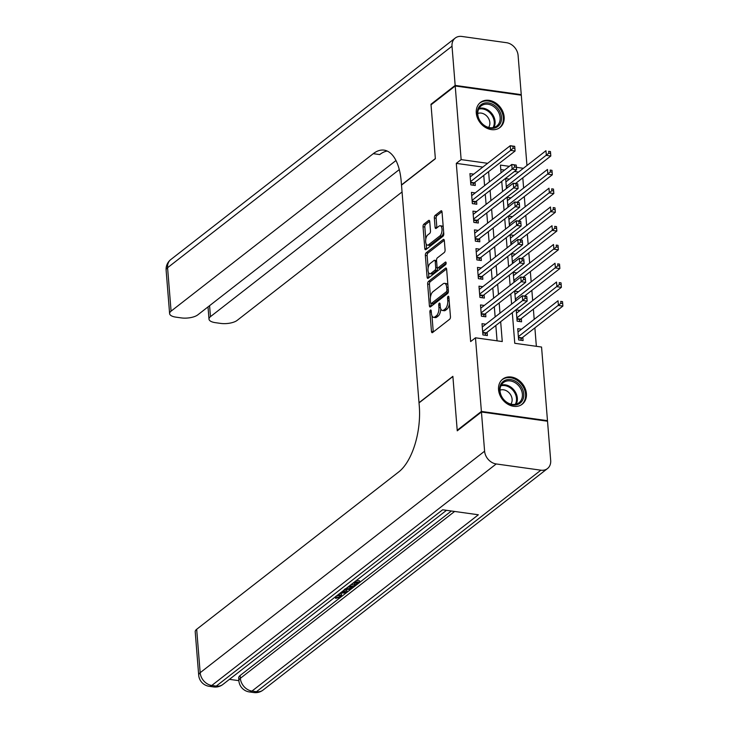 <?xml version="1.0" encoding="UTF-8"?>
<svg xmlns="http://www.w3.org/2000/svg" width="729" height="729" viewBox="0 0 729 729"><rect width="100%" height="100%" fill="white"/><g stroke="black" fill="none" stroke-linecap="round" stroke-linejoin="round"><path stroke-width="1.09" d="M430.447 310.08A1.403 0.647 -82 0 0 429.882 311.884L431.459 331.449A1.996 0.929 -82 0 0 432.133 332.688A1.996 0.929 -82 0 0 432.561 332.552L449.647 319.238A1.996 0.929 -82 0 0 450.449 316.659L448.882 297.095A1.403 0.647 -82 0 0 448.408 296.229A1.403 0.647 -82 0 0 448.107 296.32A1.403 0.647 -82 0 0 447.551 298.134L447.752 300.667A6.397 2.971 -82 0 1 445.191 308.923L443.761 310.035A6.397 2.971 -82 0 1 442.403 310.472A6.397 2.971 -82 0 1 440.252 306.508L440.052 303.975A1.403 0.647 -82 0 0 439.578 303.109A1.403 0.647 -82 0 0 439.277 303.2A1.403 0.647 -82 0 0 438.721 305.004L438.922 307.538A6.397 2.971 -82 0 1 436.361 315.803L434.931 316.905A6.397 2.971 -82 0 1 433.573 317.352A6.397 2.971 -82 0 1 431.422 313.379L431.213 310.855A1.403 0.647 -82 0 0 430.748 309.98A1.403 0.647 -82 0 0 430.447 310.08M504.149 116.922A15.883 12.685 -127.9 0 1 499.976 127.511A15.883 12.685 -127.9 0 1 485.332 127.375A15.883 12.685 -127.9 0 1 476.283 113.031A15.883 12.685 -127.9 0 1 480.457 102.443A15.883 12.685 -127.9 0 1 495.1 102.579A15.883 12.685 -127.9 0 1 504.149 116.922M526.411 393.614A15.883 12.685 -127.9 0 1 522.237 404.194A15.883 12.685 -127.9 0 1 507.594 404.066A15.883 12.685 -127.9 0 1 498.545 389.714A15.883 12.685 -127.9 0 1 502.718 379.126A15.883 12.685 -127.9 0 1 517.362 379.262A15.883 12.685 -127.9 0 1 526.411 393.614M429.736 221.561A1.996 0.929 -82 0 0 429.062 220.322A1.996 0.929 -82 0 0 428.634 220.459L423.841 224.195A1.996 0.929 -82 0 0 423.039 226.774L424.788 248.498A1.996 0.929 -82 0 0 425.463 249.746A1.996 0.929 -82 0 0 425.882 249.6L442.977 236.287A1.996 0.929 -82 0 0 443.779 233.708L442.029 211.984A1.996 0.929 -82 0 0 441.355 210.745A1.996 0.929 -82 0 0 440.936 210.881L435.14 215.392A1.996 0.929 -82 0 0 434.338 217.971L435.085 227.275A1.996 0.929 -82 0 0 435.76 228.514A1.996 0.929 -82 0 0 436.188 228.377L439.058 226.136A5.349 2.488 -82 0 1 440.198 225.762A5.349 2.488 -82 0 1 442.02 230.227A5.349 2.488 -82 0 1 439.851 235.986L428.597 244.753A5.349 2.488 -82 0 1 427.458 245.126A5.349 2.488 -82 0 1 425.636 240.661A5.349 2.488 -82 0 1 427.805 234.902L429.682 233.444A1.996 0.929 -82 0 0 430.484 230.856L429.736 221.561M457.867 430.356L457.211 430.265L452.873 376.337L419.011 402.709L401.506 185.111L435.368 158.74L431.03 104.812L455.215 85.976L521.299 95.207L526.958 165.51M457.211 430.265L481.395 411.429L475.472 337.8L502.263 341.546L500.668 321.717M482.817 167.078L456.299 163.369L470.642 341.573L475.472 337.8M456.299 163.369L461.138 159.605L455.215 85.976M428.452 281.458A1.996 0.929 -82 0 0 427.65 284.037L429.39 305.761A1.996 0.929 -82 0 0 430.064 307.009A1.996 0.929 -82 0 0 430.493 306.863L447.588 293.55A1.996 0.929 -82 0 0 448.39 290.971L446.64 269.247A1.996 0.929 -82 0 0 445.966 268.008A1.996 0.929 -82 0 0 445.537 268.144L428.452 281.458L430.238 281.704A1.996 0.929 -82 0 0 429.436 284.283L430.465 297.095M427.094 277.129L425.344 255.405A1.996 0.929 -82 0 1 426.146 252.826L443.241 239.513A1.996 0.929 -82 0 1 443.66 239.376A1.996 0.929 -82 0 1 444.335 240.616L445.082 249.91A1.996 0.929 -82 0 1 444.28 252.498L437.345 257.893A1.996 0.929 -82 0 0 436.543 260.472L437.045 266.641A1.996 0.929 -82 0 0 437.719 267.88A1.996 0.929 -82 0 0 438.138 267.743L445.355 262.121A1.403 0.647 -82 0 1 445.656 262.03A1.403 0.647 -82 0 1 446.13 263.196A1.403 0.647 -82 0 1 445.565 264.7L428.187 278.232A1.996 0.929 -82 0 1 427.759 278.378A1.996 0.929 -82 0 1 427.094 277.129L428.88 277.385L428.479 272.446M520.014 310.454L516.214 309.916L517.116 321.17L521.581 321.799L521.317 318.518M485.796 324.214L482.006 323.685L482.908 334.939L487.373 335.568L487.109 332.278M484.293 305.46L480.493 304.932L481.395 316.186L485.86 316.805L485.596 313.525M482.78 286.697L478.98 286.169L479.892 297.423L484.357 298.052L484.092 294.762M481.277 267.944L477.477 267.406L478.379 278.669L482.844 279.289L482.58 276.009M479.764 249.181L475.964 248.653L476.875 259.907L481.34 260.535L481.076 257.246M478.251 230.428L474.461 229.89L475.363 241.153L479.828 241.773L479.564 238.492M476.748 211.665L472.948 211.137L473.85 222.391L478.315 223.01L478.051 219.73M475.235 192.912L471.435 192.374L472.346 203.628L476.812 204.257L476.547 200.976M497.069 340.826L495.829 325.489M495.146 316.942L494.326 306.727M493.633 298.179L492.813 287.973M492.13 279.426L491.31 269.211M490.617 260.663L489.797 250.457M489.104 241.9L488.284 231.694M487.601 223.147L486.781 212.941M486.088 204.384L485.268 194.178M484.585 185.631L483.755 175.425M473.722 174.149L469.932 173.62L470.834 184.874L475.299 185.494L475.035 182.214M536.362 346.311L534.876 327.895M534.193 319.338L533.373 309.132M532.68 300.585L531.86 290.37M531.168 281.822L530.347 271.616M529.664 263.069L528.844 252.854M528.151 244.306L527.331 234.1M526.648 225.553L525.819 215.337M525.135 206.79L524.315 196.584M523.622 188.036L522.802 177.821M518.538 172.062L514.401 171.488M504.514 170.103L500.796 169.584M521.517 329.207L517.727 328.679L518.629 339.933L523.094 340.552L522.83 337.272M518.501 291.691L514.701 291.163L515.503 301.086M516.998 272.938L513.198 272.4L513.991 282.323M515.485 254.175L511.685 253.646L512.487 263.57M513.972 235.412L510.182 234.884L510.974 244.807M512.469 216.659L508.669 216.13L509.471 226.054M510.956 197.896L507.156 197.368L507.958 207.291M509.443 179.143L505.653 178.614L506.445 188.538M546.878 421.134L547.479 420.669L481.395 411.429M512.305 312.659L514.765 343.295L541.556 347.04L547.479 420.669M509.352 166.34L500.431 165.091L501.051 172.8M501.743 181.357L502.563 191.563M503.247 200.111L504.067 210.317M504.76 218.873L505.58 229.079M506.263 237.627L507.092 247.833M507.776 256.389L508.596 266.595M509.289 275.143L510.109 285.349M510.792 293.905L511.612 304.111M523.367 168.299L516.414 167.324M487.646 163.305L461.138 159.605M499.985 313.169L499.165 302.963M498.472 294.416L497.652 284.201M496.968 275.653L496.139 265.447M495.456 256.9L494.636 246.684M493.943 238.137L493.123 227.931M492.44 219.383L491.619 209.168M490.927 200.621L490.107 190.415M489.414 181.867L488.594 171.652M433.573 317.352L435.359 317.598A6.397 2.971 -82 0 0 436.717 317.161L434.931 316.905M440.744 308.795A6.397 2.971 -82 0 1 438.147 316.049L436.717 317.161M442.403 310.472L444.189 310.727A6.397 2.971 -82 0 0 445.547 310.281L443.761 310.035M449.419 303.847A6.397 2.971 -82 0 1 446.977 309.169L445.547 310.281M431.969 315.803L433.245 331.695A1.996 0.929 -82 0 0 433.281 331.987M446.604 268.955L430.238 281.704M430.985 303.565L431.176 306.016A1.996 0.929 -82 0 0 431.213 306.298M430.557 302.699A1.403 0.647 -82 0 0 431.03 303.574A1.403 0.647 -82 0 0 431.331 303.474L446.33 291.791A1.403 0.647 -82 0 0 446.895 289.987L446.677 287.317A6.397 2.971 -82 0 0 444.526 283.344A6.397 2.971 -82 0 0 443.168 283.791L432.908 291.773A6.397 2.971 -82 0 0 430.347 300.038L430.557 302.699M432.561 303.647A1.403 0.647 -82 0 0 432.816 303.82A1.403 0.647 -82 0 0 433.117 303.729L431.331 303.474M448.371 291.737A1.403 0.647 -82 0 1 448.116 292.037L433.117 303.729M447.916 285.139A6.397 2.971 -82 0 0 446.312 283.59L444.526 283.344M428.114 267.908L427.13 255.651L425.344 255.405M444.298 240.324L427.932 253.072A1.996 0.929 -82 0 0 427.13 255.651M437.719 267.88L439.505 268.135A1.996 0.929 -82 0 0 439.924 267.99L446.139 263.16M430.156 263.497A5.349 2.488 -82 0 0 427.987 269.256A5.349 2.488 -82 0 0 429.809 273.721A5.349 2.488 -82 0 0 430.948 273.348L434.912 270.259A1.996 0.929 -82 0 0 435.714 267.68L435.222 261.511A1.996 0.929 -82 0 0 434.548 260.271A1.996 0.929 -82 0 0 434.119 260.408L430.156 263.497M429.809 273.721L431.595 273.967A5.349 2.488 -82 0 0 432.734 273.594L430.948 273.348M437.491 267.78L437.5 267.926A1.996 0.929 -82 0 1 436.698 270.505L432.734 273.594M436.562 260.618A1.996 0.929 -82 0 0 436.334 260.517L434.548 260.271M427.458 245.126L429.244 245.372A5.349 2.488 -82 0 0 430.383 244.999L428.597 244.753M443.642 232.032A5.349 2.488 -82 0 1 441.637 236.242L430.383 244.999M443.25 227.156A5.349 2.488 -82 0 0 441.984 226.017L440.198 225.762M441.993 211.692L436.926 215.647A1.996 0.929 -82 0 0 436.124 218.226L436.871 227.521A1.996 0.929 -82 0 0 436.908 227.812M426.192 243.978L426.574 248.753A1.996 0.929 -82 0 0 426.611 249.036M429.7 221.27L425.627 224.441A1.996 0.929 -82 0 0 424.825 227.02L425.8 239.112M520.561 340.206L521.709 338.292A2.041 0.948 98 0 1 522.055 337.873L562.879 306.08L558.414 305.46L558.04 300.767L517.991 331.959M518.365 336.652L560.902 303.255L562.688 303.51L562.533 301.633L560.747 301.387L560.902 303.255M560.747 301.387L562.533 301.633M562.688 303.51L562.879 306.08M482.698 332.378L486.334 332.889L527.158 301.086L522.693 300.466L482.644 331.659M525.181 298.27L522.693 300.466L522.319 295.774L526.785 296.402L525.026 296.393L525.181 298.27L526.967 298.516L526.812 296.639M482.27 326.966L522.319 295.774L525.026 296.393M486.334 332.889A2.041 0.948 -82 0 0 485.988 333.299L484.84 335.212M527.158 301.086L526.967 298.516M521.636 387.391A13.751 10.981 -127.9 0 1 518.62 404.076A13.751 10.981 -127.9 0 1 501.771 397.141A13.751 10.981 -127.9 0 1 504.796 380.456A13.751 10.981 -127.9 0 1 521.636 387.391M502.026 397.15A12.73 10.16 52.1 0 0 519.048 402.69A12.73 10.16 52.1 0 0 520.415 388.129A12.73 10.16 52.1 0 0 503.402 382.597A12.73 10.16 52.1 0 0 502.026 397.15M510.874 404.112A9.067 7.235 52.1 0 0 510.71 394.927A9.067 7.235 52.1 0 0 500.021 390.17M520.953 405.051A15.783 12.603 52.1 0 0 521.408 404.723A15.783 12.603 52.1 0 0 523.112 386.671A15.783 12.603 52.1 0 0 502.008 379.809A15.783 12.603 52.1 0 0 501.579 380.164M499.374 110.708A13.751 10.981 -127.9 0 1 496.358 127.393A13.751 10.981 -127.9 0 1 479.509 120.449A13.751 10.981 -127.9 0 1 482.534 103.773A13.751 10.981 -127.9 0 1 499.374 110.708M479.764 120.467A12.73 10.16 52.1 0 0 496.786 125.999A12.73 10.16 52.1 0 0 498.153 111.446A12.73 10.16 52.1 0 0 481.14 105.915A12.73 10.16 52.1 0 0 479.764 120.467M488.612 127.42A9.067 7.235 52.1 0 0 488.448 118.244A9.067 7.235 52.1 0 0 477.759 113.487M498.691 128.368A15.783 12.603 52.1 0 0 499.146 128.04A15.783 12.603 52.1 0 0 500.85 109.988A15.783 12.603 52.1 0 0 479.746 103.126A15.783 12.603 52.1 0 0 479.317 103.482M340.106 593.16L341.582 594.363L340.972 597.06L335.613 598.363L335.677 596.604M335.987 596.185L339.65 595.356M344.498 589.743L346.931 590.69L347.059 592.194L346.129 592.914L340.252 593.041M356.508 580.384L359.607 580.822L359.725 582.325L355.634 585.505L354.403 585.332L354.276 583.838L355.934 582.544M229.435 679.346L238.875 680.667M198.698 675.191A12.22 12.22 0 0 0 209.196 686.308A12.22 5.677 98 0 0 211.793 685.46A12.22 9.759 -127.9 0 1 200.165 672.712A12.22 4.675 175.4 0 0 198.698 675.191L195.208 631.761A12.22 4.675 -4.6 0 1 196.675 629.282L200.165 672.712L484.603 451.196A12.22 9.759 52.1 0 0 496.221 463.954L211.793 685.46L216.258 686.089L442.64 509.781L478.361 514.774L251.979 691.074A12.22 9.759 -127.9 0 1 240.351 678.325A12.22 4.675 175.4 0 0 238.884 680.804L238.665 677.988A12.22 4.675 -4.6 0 1 240.123 675.51L240.351 678.325L454.623 511.457M451.369 511.002L341.418 596.632M340.352 597.461L240.123 675.51M351.451 584.603L354.248 584.995L354.367 586.499L352.389 588.039L349.592 589.369L344.307 589.46M484.603 451.196L481.441 411.994L457.256 430.83L452.891 376.529L419.029 402.891L419.284 406.08A50.921 23.674 98 0 1 398.872 471.818L196.675 629.282M496.221 463.954L540.872 470.187A12.22 9.759 52.1 0 0 547.479 468.574A12.22 9.759 52.1 0 0 550.687 460.436L547.525 421.225L481.441 411.994M354.403 585.332L357.675 582.79L354.376 582.325L351.023 584.658M354.895 581.642L359.725 582.325M349.537 585.815L354.367 586.499M345.154 588.832L349.956 588.595L351.141 587.875L352.317 586.963L348.717 586.453M347.387 587.492L351.013 586.371M349.956 588.595L349.838 587.091M351.141 587.875L351.05 586.781M343.259 590.709L347.059 592.194M341.035 592.44L345.355 592.376L342.475 591.31M335.613 598.363L336.115 597.68L339.769 596.851L339.659 595.429M339.769 596.851L340.27 596.085L337.846 594.928M336.115 597.68L336.005 596.358M338.666 594.29L341.701 595.866M431.632 104.338L430.985 104.247L435.35 158.558L401.488 184.92L401.232 181.731A50.921 23.674 -82 0 0 384.092 150.138A50.921 23.674 -82 0 0 373.275 153.673L171.078 311.146A12.22 4.675 175.4 0 0 169.611 313.625A12.22 4.675 175.4 0 0 175.99 317.161L181.257 317.899A12.22 4.675 175.4 0 0 197.778 314.873L395.965 160.526M455.169 85.411L521.253 94.652L518.1 55.44A12.22 9.759 52.1 0 0 506.473 42.692L461.822 36.45A12.22 9.759 52.1 0 0 455.224 38.063A12.22 9.759 52.1 0 0 452.016 46.209L455.169 85.411L430.985 104.247M521.253 94.652L520.643 95.116M399.273 169.602L210.462 316.65A12.22 4.675 175.4 0 0 208.995 319.129A12.22 4.675 175.4 0 0 215.374 322.665L220.641 323.403A12.22 4.675 175.4 0 0 237.162 320.377L402.053 191.964M387.245 151.067A50.921 23.674 -82 0 0 379.709 154.575L373.275 153.673M519.048 321.443L520.196 319.539A2.041 0.948 98 0 1 520.542 319.12L561.376 287.326L556.91 286.697L556.528 282.014L516.478 313.206M516.852 317.89L559.389 284.501L561.175 284.747L561.029 282.87L559.243 282.624L559.389 284.501M559.243 282.624L561.029 282.87M561.175 284.747L561.376 287.326M524.525 296.083L559.863 268.564L555.398 267.944L555.024 263.251L514.966 294.443M515.348 299.136L557.885 265.739L559.672 265.994L559.517 264.117L557.731 263.862L557.885 265.739M557.731 263.862L559.517 264.117M559.672 265.994L559.863 268.564M523.021 277.33L558.35 249.81L553.894 249.181L553.511 244.497L513.462 275.69M513.836 280.373L556.373 246.985L558.159 247.231L558.013 245.354L556.227 245.108L556.373 246.985M556.227 245.108L558.013 245.354M558.159 247.231L558.35 249.81M521.508 258.567L556.847 231.047L552.382 230.428L551.999 225.735L511.949 256.927M512.332 261.62L554.86 228.223L556.646 228.478L556.5 226.601L554.714 226.345L554.86 228.223M554.714 226.345L556.5 226.601M556.646 228.478L556.847 231.047M481.195 313.616L484.821 314.126L525.655 282.333L521.189 281.704L481.131 312.896M523.668 279.508L521.189 281.704L520.807 277.02L525.272 277.64L523.522 277.631L523.668 279.508L525.454 279.754L525.308 277.886M480.757 308.212L520.807 277.02L523.522 277.631M484.821 314.126A2.041 0.948 -82 0 0 484.475 314.545L483.327 316.45M525.655 282.333L525.454 279.754M479.682 294.862L483.318 295.363L524.142 263.57L519.677 262.95L479.627 294.142M522.164 260.754L519.677 262.95L519.303 258.257L523.768 258.886L522.01 258.877L522.164 260.754L523.951 261L523.796 259.123M479.245 289.449L519.303 258.257L522.01 258.877M483.318 295.363A2.041 0.948 -82 0 0 482.962 295.783L481.823 297.696M524.142 263.57L523.951 261M478.178 276.1L481.805 276.61L522.638 244.816L518.173 244.188L478.115 275.38M520.652 241.992L518.173 244.188L517.79 239.504L522.256 240.123L520.506 240.114L520.652 241.992L522.438 242.238L522.292 240.37M477.741 270.696L517.79 239.504L520.506 240.114M481.805 276.61A2.041 0.948 -82 0 0 481.459 277.029L480.311 278.934M522.638 244.816L522.438 242.238M476.666 257.346L480.302 257.847L521.126 226.054L516.661 225.434L476.611 256.626M519.139 223.229L516.661 225.434L516.278 220.741L520.743 221.37L518.993 221.361L519.139 223.229L520.925 223.484L520.779 221.607M476.228 251.933L516.278 220.741L518.993 221.361M480.302 257.847A2.041 0.948 -82 0 0 479.946 258.266L478.798 260.18M521.126 226.054L520.925 223.484M519.996 239.814L555.334 212.294L550.869 211.665L550.495 206.972L510.437 238.164M510.819 242.857L553.357 209.469L555.143 209.715L554.988 207.838L553.202 207.592L553.357 209.469M553.202 207.592L554.988 207.838M555.143 209.715L555.334 212.294M475.153 238.583L478.789 239.094L519.613 207.3L515.148 206.672L475.098 237.864M517.636 204.475L515.148 206.672L514.774 201.988L519.239 202.607L517.481 202.598L517.636 204.475L519.422 204.721L519.267 202.844M474.725 233.18L514.774 201.988L517.481 202.598M478.789 239.094A2.041 0.948 -82 0 0 478.443 239.513L477.295 241.417M519.613 207.3L519.422 204.721M518.492 221.051L553.83 193.531L549.365 192.912L548.983 188.219L508.933 219.411M509.307 224.104L551.844 190.706L553.63 190.962L553.484 189.084L551.698 188.829L551.844 190.706M551.698 188.829L553.484 189.084M553.63 190.962L553.83 193.531M473.65 219.83L477.276 220.331L518.109 188.538L513.644 187.918L473.586 219.11M516.123 185.713L513.644 187.918L513.262 183.225L517.727 183.854L515.977 183.845L516.123 185.713L517.909 185.968L517.763 184.091M473.212 214.417L513.262 183.225L515.977 183.845M477.276 220.331A2.041 0.948 -82 0 0 476.93 220.75L475.782 222.664M518.109 188.538L517.909 185.968M516.979 202.298L552.318 174.778L547.853 174.149L547.479 169.456L507.42 200.648M507.803 205.341L550.34 171.953L552.126 172.199L551.971 170.322L550.185 170.076L550.34 171.953M550.185 170.076L551.971 170.322M552.126 172.199L552.318 174.778M472.137 201.067L475.773 201.578L516.597 169.784L512.132 169.155L472.082 200.347M514.619 166.959L512.132 169.155L511.758 164.472L516.223 165.091L514.464 165.082L514.619 166.959L516.405 167.205L516.25 165.328M471.699 195.664L511.758 164.472L514.464 165.082M475.773 201.578A2.041 0.948 -82 0 0 475.417 201.997L474.269 203.901M516.597 169.784L516.405 167.205M515.476 183.535L550.805 156.015L546.34 155.395L545.966 150.703L505.917 181.895M506.291 186.588L548.828 153.19L550.614 153.445L550.459 151.568L548.673 151.313L548.828 153.19M548.673 151.313L550.459 151.568M550.614 153.445L550.805 156.015M470.624 182.314L474.26 182.815L515.084 151.021L510.619 150.402L470.57 181.594M513.107 148.197L510.619 150.402L510.245 145.709L514.71 146.338L512.952 146.329L513.107 148.197L514.893 148.452L514.738 146.575M470.196 176.901L510.245 145.709L512.952 146.329M474.26 182.815A2.041 0.948 -82 0 0 473.914 183.234L472.766 185.148M515.084 151.021L514.893 148.452M431.313 312.085L429.882 311.884M448.982 298.334L447.551 298.134M440.143 305.205L438.721 305.004M438.147 316.049L436.361 315.803M440.434 307.747L438.922 307.538M446.977 309.169L445.191 308.923M449.182 300.858L447.752 300.667M433.245 331.695L431.459 331.449M446.339 268.254L445.537 268.144M431.176 306.016L429.39 305.761M429.436 284.283L427.65 284.037M448.116 292.037L446.33 291.791M448.326 290.178L446.895 289.987M448.107 287.518L446.677 287.317M427.932 253.072L426.146 252.826M444.034 239.622L443.241 239.513M439.924 267.99L438.138 267.743M445.92 262.203L445.355 262.121M436.698 270.505L434.912 270.259M437.5 267.926L435.714 267.68M436.644 261.711L435.222 261.511M441.637 236.242L439.851 235.986M436.871 227.521L435.085 227.275M436.124 218.226L434.338 217.971M436.926 215.647L435.14 215.392M441.728 210.991L440.936 210.881M426.574 248.753L424.788 248.498M424.825 227.02L423.039 226.774M425.627 224.441L423.841 224.195M429.436 220.568L428.634 220.459M521.709 338.292L518.465 337.837M522.055 337.873L518.419 337.372M482.744 332.852L485.988 333.299M501.279 385.067A12.73 10.16 -127.9 0 1 515.376 392.056A12.73 10.16 -127.9 0 1 516.123 404.139M515.285 404.331A12.311 9.832 52.1 0 0 514.592 392.576A12.311 9.832 52.1 0 0 500.887 385.841M479.017 108.384A12.73 10.16 -127.9 0 1 493.114 115.373A12.73 10.16 -127.9 0 1 493.861 127.457M493.023 127.648A12.311 9.832 52.1 0 0 492.33 115.893A12.311 9.832 52.1 0 0 478.625 109.159M238.884 680.804A12.22 12.22 0 0 0 249.382 691.93A12.22 5.677 98 0 0 251.979 691.074L256.444 691.703L540.872 470.187M263.041 690.09A12.22 9.759 -127.9 0 1 256.444 691.703A12.22 5.677 -82 0 1 253.847 692.55A12.22 12.22 0 0 0 263.041 690.09L547.479 468.574M222.855 684.476A12.22 9.759 -127.9 0 1 216.258 686.089A12.22 5.677 -82 0 1 213.661 686.937A12.22 12.22 0 0 0 222.855 684.476L446.485 510.318M342.803 592.413L342.721 591.401M452.016 46.209L167.579 267.716L171.078 311.146M209.578 305.688L210.462 316.65M167.579 267.716A12.22 9.759 -127.9 0 1 170.786 259.57A12.22 12.22 0 0 0 166.121 270.195A12.22 4.675 -4.6 0 1 167.579 267.716M520.196 319.539L516.952 319.083M520.542 319.12L516.916 318.609M516.323 300.448L515.439 300.321M516.834 300.047L515.403 299.856M514.811 281.686L513.936 281.567M515.321 281.294L513.899 281.093M513.307 262.932L512.423 262.804M513.808 262.531L512.387 262.34M481.231 314.09L484.475 314.545M479.718 295.327L482.962 295.783M478.215 276.573L481.459 277.029M476.702 257.811L479.946 258.266M511.794 244.169L510.911 244.051M512.305 243.778L510.874 243.577M475.19 239.057L478.443 239.513M510.282 225.416L509.407 225.288M510.792 225.015L509.371 224.824M473.686 220.295L476.93 220.75M508.778 206.653L507.894 206.535M509.279 206.261L507.858 206.061M472.173 201.541L475.417 201.997M507.266 187.9L506.391 187.772M507.776 187.499L506.345 187.298M470.67 182.779L473.914 183.234M432.816 303.82L431.03 303.574M249.382 691.93L253.847 692.55M209.196 686.308L213.661 686.937M208.011 306.909L208.995 319.129M455.224 38.063L170.786 259.57M166.121 270.195L169.611 313.625"/></g></svg>
